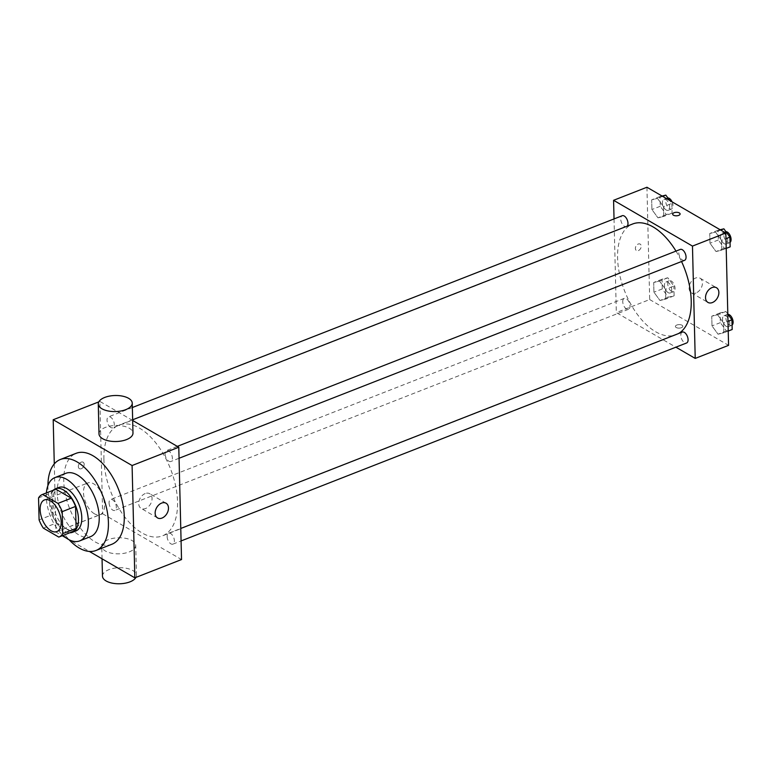 <?xml version="1.0" encoding="UTF-8"?>
<svg xmlns="http://www.w3.org/2000/svg" width="771" height="771" viewBox="0 0 771 771"><rect width="100%" height="100%" fill="white"/><g stroke="black" fill="none" stroke-linecap="round" stroke-linejoin="round"><path stroke-width="0.58" stroke-dasharray="3.85 2.89" d="M94.38 513.756A16.991 9.136 68.6 0 1 84.068 497.334A16.991 9.136 68.6 0 1 87.817 482.954A16.991 9.136 68.6 0 1 102.524 495.454A16.991 9.136 68.6 0 1 100.211 514.604A16.991 9.136 68.6 0 1 94.38 513.756M38.55 497.912L51.888 492.688L52.428 514.652L39.09 519.876M43.349 528.135L56.688 522.902L72.127 531.865L58.779 537.088M56.688 522.902A22.822 12.269 68.6 0 1 52.428 514.652M51.888 492.688A22.822 12.269 68.6 0 1 55.483 489.363M53.16 490.269A23.371 12.567 -111.4 0 0 49.527 502.143A23.371 12.567 -111.4 0 0 69.804 532.771M75.847 530.988A23.371 12.567 68.6 0 1 67.838 529.822A23.371 12.567 68.6 0 1 52.871 500.842A23.371 12.567 68.6 0 1 58.808 487.474M46.395 492.92A33.991 18.273 -111.4 0 0 46.289 497.025A33.991 18.273 -111.4 0 0 63.039 535.421M65.776 473.336A33.991 18.273 -111.4 0 0 57.131 492.775A33.991 18.273 -111.4 0 0 68.956 525.716A33.991 18.273 -111.4 0 0 90.564 536.635M47.908 485.624A48.862 26.272 -111.4 0 0 47.927 487.436A48.862 26.272 -111.4 0 0 69.101 539.748M111.834 544.278A48.862 26.272 68.6 0 1 95.064 541.84A48.862 26.272 68.6 0 1 63.771 481.229A48.862 26.272 68.6 0 1 76.204 453.29M54.278 463.93L55.946 532.038L62.278 535.72M66.296 538.052L89.359 551.438M84.174 464.296A3.72 2.592 120.1 0 0 83.123 462.224A3.72 2.592 120.1 0 0 79.008 464.132A3.72 2.592 120.1 0 0 79.384 468.652A3.72 2.592 120.1 0 0 82.526 467.949A3.72 2.592 120.1 0 0 84.174 464.296A3.72 2.592 -59.9 0 1 82.536 467.949A3.72 2.592 -59.9 0 1 79.394 468.652A3.72 2.592 -59.9 0 1 79.008 464.132A3.72 2.592 -59.9 0 1 83.123 462.224A3.72 2.592 -59.9 0 1 84.174 464.296M132.67 420.474L99.893 401.45L102.639 513.756L55.946 532.038M99.893 401.45L98.794 401.884M167.134 536.577A5.86 3.151 -111.4 0 0 169.167 542.254A5.86 3.151 -111.4 0 0 172.897 544.143A5.86 3.151 -111.4 0 0 173.697 537.532A5.86 3.151 -111.4 0 0 168.618 533.224A5.86 3.151 -111.4 0 0 167.134 536.577M109.058 502.865A5.86 3.151 -111.4 0 0 111.101 508.552A5.86 3.151 -111.4 0 0 114.831 510.431A5.86 3.151 -111.4 0 0 115.631 503.829A5.86 3.151 -111.4 0 0 110.552 499.521A5.86 3.151 -111.4 0 0 109.058 502.865M110.802 427.481A5.86 3.151 68.6 0 1 107.236 421.814A5.86 3.151 68.6 0 1 108.538 416.86A5.86 3.151 68.6 0 1 113.607 421.168A5.86 3.151 68.6 0 1 112.807 427.78A5.86 3.151 68.6 0 1 110.802 427.481M102.639 513.756L181.532 559.553M165.11 453.917A5.86 3.151 -111.4 0 0 167.143 459.593A5.86 3.151 -111.4 0 0 170.873 461.482A5.86 3.151 -111.4 0 0 171.673 454.871A5.86 3.151 -111.4 0 0 166.603 450.563A5.86 3.151 -111.4 0 0 165.11 453.917M103.902 459.13A59.483 31.977 -111.4 0 0 124.584 516.772A59.483 31.977 -111.4 0 0 162.402 535.884A59.483 31.977 -111.4 0 0 170.497 468.835A59.483 31.977 -111.4 0 0 119.023 425.11A59.483 31.977 -111.4 0 0 103.902 459.13M108.219 539.69A16.991 8.028 -1.4 0 0 101.753 546.215A16.991 8.028 -1.4 0 0 118.936 553.819A16.991 8.028 -1.4 0 0 135.725 545.376A16.991 8.028 -1.4 0 0 126.068 538.409A16.991 8.028 -1.4 0 0 108.219 539.69M99.006 433.9A16.991 8.028 178.6 0 1 115.795 425.457A16.991 8.028 178.6 0 1 132.978 433.071M145.199 493.556A8.5 5.937 120.1 0 0 139.079 500.842A8.5 5.937 120.1 0 0 141.122 508.388A8.5 5.937 120.1 0 0 150.518 504.022A8.5 5.937 120.1 0 0 149.651 493.691A8.5 5.937 120.1 0 0 145.199 493.556M102.476 576.159A16.991 8.028 178.6 0 1 108.952 569.634A16.991 8.028 178.6 0 1 126.801 568.362A16.991 8.028 178.6 0 1 136.457 575.33A16.991 8.028 178.6 0 1 135.937 577.402M678.528 333.554A59.483 31.977 68.6 0 1 676.09 334.739A59.483 31.977 68.6 0 1 655.687 331.771A59.483 31.977 68.6 0 1 617.581 257.986A59.483 31.977 68.6 0 1 632.712 223.966M675.994 251.105A59.483 31.977 68.6 0 1 681.545 261.523M682.306 332.079A5.86 3.151 -111.4 0 0 680.812 335.433A5.86 3.151 -111.4 0 0 682.855 341.11A5.86 3.151 -111.4 0 0 686.585 342.999M627.208 226.125A5.86 3.151 68.6 0 1 626.495 226.635A5.86 3.151 68.6 0 1 624.481 226.337A5.86 3.151 68.6 0 1 620.925 220.67A5.86 3.151 68.6 0 1 622.226 215.716M622.746 301.731A5.86 3.151 68.6 0 1 624.24 298.377A5.86 3.151 68.6 0 1 629.319 302.685A5.86 3.151 68.6 0 1 628.519 309.296A5.86 3.151 68.6 0 1 626.505 308.998A5.86 3.151 68.6 0 1 622.746 301.731M684.561 260.338A5.86 3.151 68.6 0 1 682.547 260.049A5.86 3.151 68.6 0 1 678.798 252.772A5.86 3.151 68.6 0 1 680.292 249.419M614.034 218.916L616.328 312.612L675.888 347.181M646.936 187.247L649.683 299.553L616.328 312.612M638.388 250.594A3.72 2.592 120.1 0 0 641.067 247.404A3.72 2.592 120.1 0 0 640.171 244.099A3.72 2.592 120.1 0 0 636.056 246.016A3.72 2.592 120.1 0 0 636.441 250.536A3.72 2.592 120.1 0 0 638.388 250.594A3.72 2.592 120.1 0 0 641.067 247.404A3.72 2.592 120.1 0 0 640.171 244.099A3.72 2.592 120.1 0 0 636.065 246.016A3.72 2.592 120.1 0 0 636.441 250.536A3.72 2.592 120.1 0 0 638.388 250.594M721.579 240.388L715.546 232.09L709.744 233.517L709.985 243.251L716.018 251.539L721.82 250.112L721.579 240.388L715.546 232.09L709.744 233.517L709.985 243.251L716.018 251.539L721.82 250.112L721.579 240.388L725.974 238.673M665.537 289.347L659.494 281.049L653.702 282.475L653.933 292.199L659.976 300.497L665.768 299.071L665.537 289.347L659.494 281.049L653.702 282.475L653.933 292.199L659.976 300.497L665.768 299.071L665.537 289.347L673.873 286.08L667.84 277.782L662.038 279.208L662.279 288.932L668.312 297.23L674.114 295.804L673.873 286.08M649.683 299.553L728.576 345.35M663.513 206.686L657.48 198.388L651.678 199.814L651.919 209.539L657.952 217.836L663.754 216.41L663.513 206.686L657.48 198.388L651.678 199.814L651.919 209.539L657.952 217.836L663.754 216.41L663.513 206.686L671.849 203.419L669.691 200.45M723.603 323.049L717.56 314.751L711.768 316.177L711.999 325.902L718.042 334.2L723.834 332.773L723.603 323.049L717.56 314.751L711.768 316.177L711.999 325.902L718.042 334.2L723.834 332.773L723.603 323.049L727.988 321.324M682.046 325.227A3.72 1.754 -1.4 0 0 677.882 324.736A3.72 1.754 -1.4 0 0 675.406 326.461A3.72 1.754 -1.4 0 0 679.164 328.128A3.72 1.754 -1.4 0 0 682.836 326.278A3.72 1.754 -1.4 0 0 682.046 325.227A3.72 1.754 -1.4 0 0 677.882 324.736A3.72 1.754 -1.4 0 0 675.406 326.461A3.72 1.754 -1.4 0 0 679.164 328.118A3.72 1.754 -1.4 0 0 682.836 326.278A3.72 1.754 -1.4 0 0 682.046 325.217M680.099 213.972L680.099 213.972A3.72 1.754 178.6 0 1 677.622 215.697A3.72 1.754 178.6 0 1 673.459 215.205A3.72 1.754 178.6 0 1 672.659 214.155L672.659 214.145M695.943 293.019A8.5 5.937 -59.9 0 1 691.5 292.884A8.5 5.937 -59.9 0 1 690.633 282.552A8.5 5.937 -59.9 0 1 700.029 278.186A8.5 5.937 -59.9 0 1 702.073 285.733A8.5 5.937 -59.9 0 1 695.943 293.019M727.814 314.115L725.906 311.484L720.104 312.91L720.345 322.644L726.378 330.942L732.18 329.506M726.263 326.374A5.86 3.151 68.6 0 1 722.706 320.707A5.86 3.151 68.6 0 1 724.008 315.753A5.86 3.151 68.6 0 1 729.077 320.061A5.86 3.151 68.6 0 1 728.277 326.673A5.86 3.151 68.6 0 1 726.263 326.374M725.906 311.484L717.56 314.751M720.104 312.91L711.768 316.177M720.345 322.644L711.999 325.902M726.378 330.942L718.042 334.2M728.229 331.058L723.834 332.773M732.065 325.102A5.86 3.151 68.6 0 1 731.612 325.362A5.86 3.151 68.6 0 1 729.607 325.073A5.86 3.151 68.6 0 1 726.041 319.406A5.86 3.151 68.6 0 1 727.342 314.443A5.86 3.151 68.6 0 1 727.969 314.327M720.162 229.739L718.08 230.25L718.321 239.983L724.355 248.281L730.156 246.845M724.248 243.723A5.86 3.151 68.6 0 1 720.692 238.056A5.86 3.151 68.6 0 1 721.984 233.093A5.86 3.151 68.6 0 1 727.053 237.401A5.86 3.151 68.6 0 1 726.263 244.012A5.86 3.151 68.6 0 1 724.248 243.723M720.712 230.066L715.546 232.09M718.08 230.25L709.744 233.517M718.321 239.983L709.985 243.251M724.355 248.281L716.018 251.539M726.205 248.397L721.82 250.112M730.05 242.441A5.86 3.151 68.6 0 1 729.597 242.701A5.86 3.151 68.6 0 1 727.583 242.412A5.86 3.151 68.6 0 1 724.027 236.745A5.86 3.151 68.6 0 1 725.318 231.782A5.86 3.151 68.6 0 1 725.954 231.666M668.197 292.672A5.86 3.151 68.6 0 1 664.641 287.005A5.86 3.151 68.6 0 1 665.942 282.051A5.86 3.151 68.6 0 1 671.011 286.359A5.86 3.151 68.6 0 1 670.211 292.97A5.86 3.151 68.6 0 1 668.197 292.672M667.84 277.782L659.494 281.049M662.038 279.208L653.702 282.475M662.279 288.932L653.933 292.199M668.312 297.23L659.976 300.497M674.114 295.804L665.768 299.071M671.541 291.371A5.86 3.151 68.6 0 1 667.975 285.704A5.86 3.151 68.6 0 1 669.276 280.74A5.86 3.151 68.6 0 1 674.346 285.048A5.86 3.151 68.6 0 1 673.546 291.66A5.86 3.151 68.6 0 1 671.541 291.371M662.096 196.036L660.015 196.547L660.255 206.281L666.289 214.579L672.09 213.143L671.849 203.419M666.183 210.011A5.86 3.151 68.6 0 1 662.626 204.344A5.86 3.151 68.6 0 1 663.918 199.39A5.86 3.151 68.6 0 1 668.987 203.698A5.86 3.151 68.6 0 1 668.197 210.31A5.86 3.151 68.6 0 1 666.183 210.011M662.646 196.364L657.48 198.388M660.015 196.547L651.678 199.814M660.255 206.281L651.919 209.539M666.289 214.579L657.952 217.836M672.09 213.143L663.754 216.41M672.09 201.848A5.86 3.151 68.6 0 1 671.531 208.999A5.86 3.151 68.6 0 1 669.517 208.71A5.86 3.151 68.6 0 1 665.961 203.043A5.86 3.151 68.6 0 1 667.252 198.08A5.86 3.151 68.6 0 1 667.879 197.964M56.852 531.585L100.211 514.604M44.458 499.936L87.817 482.954M166.083 503.232L149.651 493.691M157.554 517.929L141.122 508.388M136.457 575.33L135.725 545.376M102.051 558.811L101.753 546.215M132.66 419.771L119.023 425.11M676.09 334.739L162.402 535.884M172.897 544.143L181.079 540.934M168.618 533.224L180.771 528.463M132.361 407.531L108.538 416.86M626.495 226.635L112.807 427.78M624.24 298.377L110.552 499.521M628.519 309.296L114.831 510.431M177.291 446.37L166.603 450.563M179.055 458.273L170.873 461.482M691.5 292.884L707.932 302.415M700.029 278.186L716.461 287.718M727.342 314.443L724.008 315.753M731.612 325.362L728.277 326.673M725.318 231.782L721.984 233.093M729.597 242.701L726.263 244.012M669.276 280.74L665.942 282.051M673.546 291.66L670.211 292.97M667.252 198.08L663.918 199.39M671.531 208.999L668.197 210.31"/><path stroke-width="1.16" d="M51.021 530.737A16.991 9.136 68.6 0 1 40.699 514.315A16.991 9.136 68.6 0 1 44.458 499.936A16.991 9.136 68.6 0 1 59.165 512.436A16.991 9.136 68.6 0 1 56.852 531.585A16.991 9.136 68.6 0 1 51.021 530.737M62.759 533.619L62.22 511.645A22.822 12.269 68.6 0 0 57.96 503.396L42.521 494.442A22.822 12.269 68.6 0 0 42.328 494.51A22.822 12.269 68.6 0 0 38.55 497.912L39.09 519.876A22.822 12.269 68.6 0 0 43.349 528.135L58.779 537.088A22.822 12.269 68.6 0 0 58.972 537.011A22.822 12.269 68.6 0 0 62.759 533.619L76.098 528.395L75.558 506.422L62.22 511.645M55.483 489.363A22.822 12.269 68.6 0 1 55.676 489.286A22.822 12.269 68.6 0 1 55.869 489.209L42.521 494.442M75.558 506.422A22.822 12.269 68.6 0 0 71.298 498.172L55.869 489.209M76.098 528.395A22.822 12.269 68.6 0 1 72.32 531.788A22.822 12.269 68.6 0 1 72.127 531.865M69.804 532.771A23.371 12.567 -111.4 0 0 72.513 532.298A23.371 12.567 -111.4 0 0 75.693 505.959A23.371 12.567 -111.4 0 0 55.473 488.775A23.371 12.567 -111.4 0 0 53.16 490.269M55.473 488.775L58.808 487.474A23.371 12.567 68.6 0 1 79.028 504.648A23.371 12.567 68.6 0 1 75.847 530.988L72.513 532.298M71.298 498.172L57.96 503.396M63.039 535.421A33.991 18.273 -111.4 0 0 79.721 540.885A33.991 18.273 -111.4 0 0 84.347 502.567A33.991 18.273 -111.4 0 0 54.934 477.586A33.991 18.273 -111.4 0 0 46.395 492.92M79.721 540.885L90.564 536.635A33.991 18.273 -111.4 0 0 95.19 498.326A33.991 18.273 -111.4 0 0 65.776 473.336L54.934 477.586M69.101 539.748A48.862 26.272 -111.4 0 0 95.989 550.484A48.862 26.272 -111.4 0 0 102.63 495.406A48.862 26.272 -111.4 0 0 60.36 459.487A48.862 26.272 -111.4 0 0 47.908 485.624M60.36 459.487L76.204 453.29A48.862 26.272 68.6 0 1 118.474 489.209A48.862 26.272 68.6 0 1 111.834 544.278L95.989 550.484M89.359 551.438L134.838 577.836L132.092 465.53L53.199 419.732L54.278 463.93M62.278 535.72L66.296 538.052M98.794 401.884L53.199 419.732M134.838 577.836L181.532 559.553L178.785 447.238L132.67 420.474M161.631 503.087A8.5 5.937 -59.9 0 1 166.083 503.232A8.5 5.937 -59.9 0 1 166.95 513.553A8.5 5.937 -59.9 0 1 157.554 517.929A8.5 5.937 -59.9 0 1 155.511 510.383A8.5 5.937 -59.9 0 1 161.631 503.087M178.785 447.238L132.092 465.53M132.246 403.117L132.978 433.071A16.991 8.028 178.6 0 1 126.511 439.595A16.991 8.028 178.6 0 1 108.663 440.867A16.991 8.028 178.6 0 1 99.006 433.9L98.274 403.956A16.991 8.028 -1.4 0 0 107.93 410.924A16.991 8.028 -1.4 0 0 125.779 409.642A16.991 8.028 -1.4 0 0 132.246 403.117A16.991 8.028 -1.4 0 0 115.062 395.513A16.991 8.028 -1.4 0 0 98.274 403.956M135.937 577.402A16.991 8.028 178.6 0 1 117.471 583.753A16.991 8.028 178.6 0 1 102.476 576.159L102.051 558.811M132.66 419.771L632.712 223.966A59.483 31.977 68.6 0 1 675.994 251.105M681.545 261.523A59.483 31.977 68.6 0 1 678.528 333.554M181.079 540.934L686.585 342.999A5.86 3.151 -111.4 0 0 687.877 338.035A5.86 3.151 -111.4 0 0 684.32 332.368A5.86 3.151 -111.4 0 0 682.306 332.079L180.771 528.463M132.361 407.531L622.226 215.716A5.86 3.151 68.6 0 1 626.977 219.301A5.86 3.151 68.6 0 1 627.208 226.125M177.291 446.37L680.292 249.419A5.86 3.151 68.6 0 1 685.361 253.726A5.86 3.151 68.6 0 1 684.561 260.338L179.055 458.273M675.888 347.181L695.22 358.409L692.474 246.094L613.581 200.306L614.034 218.916M695.22 358.409L728.576 345.35L725.829 233.035L646.936 187.247L613.581 200.306M725.829 233.035L692.474 246.094M712.375 302.56A8.5 5.937 -59.9 0 1 707.932 302.415A8.5 5.937 -59.9 0 1 707.065 292.093A8.5 5.937 -59.9 0 1 716.461 287.718A8.5 5.937 -59.9 0 1 718.505 295.264A8.5 5.937 -59.9 0 1 712.375 302.56M673.459 215.205A3.72 1.754 178.6 0 1 672.659 214.145A3.72 1.754 178.6 0 1 676.34 212.304A3.72 1.754 178.6 0 1 680.099 213.972A3.72 1.754 178.6 0 1 677.613 215.687A3.72 1.754 178.6 0 1 673.459 215.205M672.659 214.155A3.72 1.754 178.6 0 1 676.34 212.304A3.72 1.754 178.6 0 1 680.099 213.972M728.229 331.058L732.18 329.506L731.939 319.782L727.814 314.115M731.939 319.782L727.988 321.324M727.969 314.327A5.86 3.151 68.6 0 1 732.45 318.857A5.86 3.151 68.6 0 1 732.065 325.102M726.205 248.397L730.156 246.845L729.915 237.121L723.882 228.823L720.162 229.739M723.882 228.823L720.712 230.066M729.915 237.121L725.974 238.673M725.954 231.666A5.86 3.151 68.6 0 1 730.426 236.196A5.86 3.151 68.6 0 1 730.05 242.441M669.691 200.45L665.816 195.121L662.096 196.036M665.816 195.121L662.646 196.364M667.879 197.964A5.86 3.151 68.6 0 1 672.09 201.848M55.676 489.286L42.328 494.51M72.32 531.788L58.972 537.011"/></g></svg>
